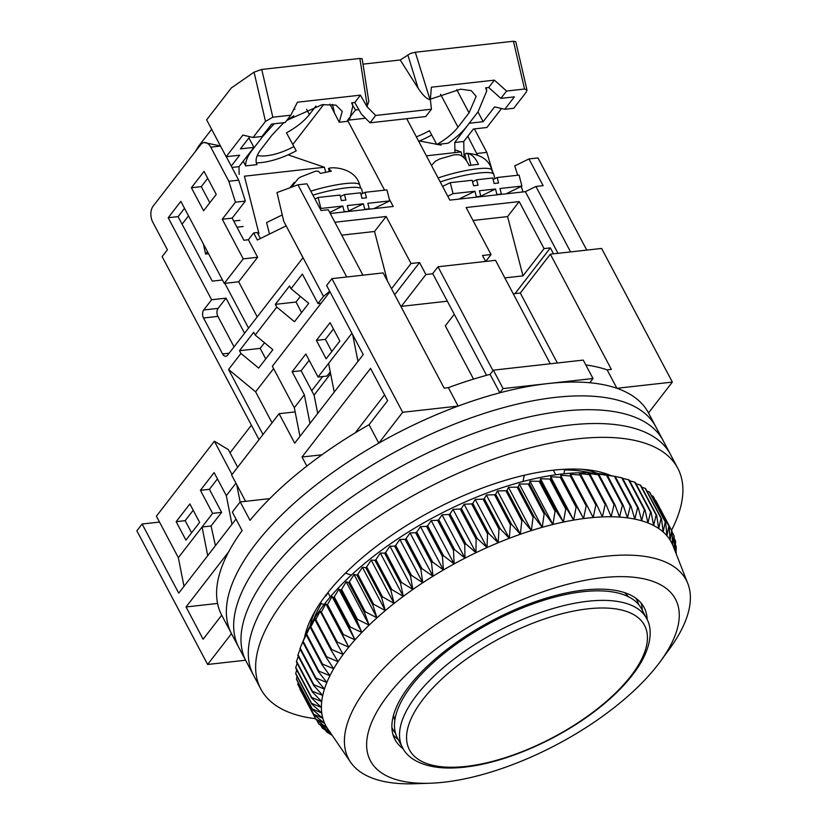 <?xml version="1.0" encoding="UTF-8"?>
<svg xmlns="http://www.w3.org/2000/svg" width="825" height="825" viewBox="0 0 825 825"><rect width="100%" height="100%" fill="white"/><g stroke="black" fill="none" stroke-linecap="round" stroke-linejoin="round"><path stroke-width="1.24" d="M395.546 733.27A138.095 58.358 -27.9 0 1 392.618 728.918A138.095 58.358 -27.9 0 1 391.885 727.423M648.491 412.943L672.354 382.088L616.904 388.297A235.909 99.701 152.1 0 0 589.741 382.748L593 378.52L503.106 388.596L499.847 392.813A235.909 99.701 152.1 0 0 458.112 406.086L402.662 412.294L378.799 443.149A235.909 99.701 152.1 0 0 231.485 633.621L207.622 664.476L245.561 660.227M458.112 406.086L448.357 387.647L444.149 388.121L383.14 272.91L331.897 278.644L402.662 412.294M499.847 392.813L490.081 374.375A235.909 99.701 152.1 0 0 448.357 387.647M593 378.52L583.244 360.092L493.35 370.157L503.106 388.596M616.904 388.297L607.148 369.868A235.909 99.701 152.1 0 0 585.822 364.97M672.354 382.088L601.6 248.438L550.357 254.182L611.356 369.394L607.148 369.868M207.622 664.476L136.857 530.826L142.127 524.009L159.493 522.07M331.897 278.644L326.628 285.46L363.227 354.595L294.7 443.19L279.087 413.696L231.639 475.045L245.561 501.332M236.012 519.08L183.996 586.327L178.344 557.669L202.073 527L207.725 555.658M142.127 524.009L178.726 593.144L183.996 586.327M231.485 633.621L221.719 615.192L203.125 639.231L186.048 606.963L228.618 551.925M306.828 466.094L302.022 457.019L370.549 368.414L387.637 400.672L369.043 424.71L378.799 443.149M369.043 424.71A235.909 99.701 152.1 0 0 250.016 520.369L240.25 501.93A235.909 99.701 -27.9 0 0 232.341 512.15L242.107 530.588A235.909 99.701 152.1 0 0 221.719 615.192M327.968 592.505L330.299 596.908M555.751 474.798L553.307 470.188M230.041 452.812L251.398 425.195M400.878 306.405L447.336 301.197M513.253 293.824L520.307 293.03L550.357 254.182M493.35 370.157L490.081 374.375M557.349 362.99L520.307 293.03M279.087 413.696L295.144 411.902M309.983 423.431L304.343 394.773L294.319 407.725L299.97 436.384M357.957 361.402L352.688 334.682M351.924 333.238L328.587 363.423L334.238 392.081M355.214 432.836L384.563 394.886M302.022 457.019L321.956 454.792M269.765 498.62L240.25 501.93M186.048 606.963L217.563 603.436M231.969 524.298L226.318 495.639L235.95 483.192M236.713 484.626L240.147 502.054M345.479 573.097L351.275 575.18M635.869 598.249A138.095 58.358 -27.9 0 1 636.694 599.682A138.095 58.358 -27.9 0 1 638.643 604.55M324.039 604.591L321.307 603.601L320.657 602.374M324.153 597.465L327.092 594.505L326.556 594.309M564.517 469.27L564.114 473.777M522.998 481.491L524.288 475.262M454.255 314.273L445.304 325.834L473.519 379.118M550.296 363.784L495.516 260.318L437.982 266.764L492.979 370.631M437.982 266.764L432.713 273.58L486.575 375.323M294.319 407.725L272.363 366.248L329.969 291.761M316.387 340.374L330.093 322.657L339.848 341.086L326.143 358.813L316.387 340.374L325.38 339.374L331.805 351.502M304.343 394.773L292.132 371.724L305.848 354.007L318.048 377.046L328.587 363.423M317.707 413.449L314.119 395.257L301.125 370.724L292.132 371.724M215.438 545.676L211.056 525.989L202.073 527L212.613 513.367L221.605 512.356L211.056 525.989M226.318 495.639L214.118 472.601L200.413 490.318L212.613 513.367M178.344 557.669L156.389 516.192L214.376 441.22L232.021 474.55M176.158 521.678L185.924 540.107L199.629 522.39L189.874 503.951L176.158 521.678L185.151 520.668L191.575 532.795M237.672 467.239L228.35 449.615L214.376 441.22M310.231 625.556A172.611 72.951 -27.9 0 1 315.315 610.778M582.44 469.343A172.611 72.951 -27.9 0 1 597.517 473.447M333.434 328.958L325.38 339.374M330.258 371.879L327.03 376.045L318.048 377.046M309.179 360.308L301.125 370.724M217.46 478.902L209.406 489.318L200.413 490.318M209.406 489.318L221.605 512.356M193.205 510.252L185.151 520.668M313.758 619.431A172.611 72.951 -27.9 0 1 321.307 603.601M564.888 469.982A172.611 72.951 -27.9 0 1 590.463 472.921M671.54 530.238A235.909 99.701 152.1 0 0 677.748 468.198L655.792 426.721A235.909 99.701 152.1 0 0 480.315 414.676A235.909 99.701 152.1 0 0 263.02 557.752A235.909 99.701 152.1 0 0 238.827 647.491L231.505 633.672A235.909 99.701 152.1 0 1 255.698 543.923A235.909 99.701 152.1 0 1 472.993 400.847A235.909 99.701 152.1 0 1 648.471 412.892L655.792 426.721A235.909 99.701 152.1 0 0 480.315 414.676A235.909 99.701 152.1 0 0 263.02 557.752A235.909 99.701 152.1 0 0 238.827 647.491L246.149 661.32A235.909 99.701 152.1 0 1 270.332 571.57A235.909 99.701 152.1 0 0 246.149 661.32L253.461 675.149A235.909 99.701 152.1 0 1 277.654 585.399A235.909 99.701 152.1 0 0 253.461 675.149L260.782 688.968A235.909 99.701 152.1 0 0 315.593 718.709M430.062 783.234L414.593 783.75A191.029 80.726 -27.9 0 1 350.594 762.207A191.029 80.726 -27.9 0 1 368.167 686.194A191.029 80.726 -27.9 0 1 548.243 568.982A191.029 80.726 -27.9 0 1 687.844 583.636A191.029 80.726 -27.9 0 1 669.683 648.687L660.567 661.186A172.611 72.951 -27.9 0 1 657.803 664.868A172.611 72.951 -27.9 0 1 430.062 783.234A172.611 72.951 -27.9 0 1 388.101 695.073A172.611 72.951 -27.9 0 1 599.579 578.026A172.611 72.951 -27.9 0 1 660.567 661.186M687.844 583.636L673.107 545.985A195.628 82.675 152.1 0 0 672.509 544.541A195.628 82.675 152.1 0 0 670.055 539.962A195.628 82.675 152.1 0 0 666.92 535.755A195.628 82.675 152.1 0 0 663.135 531.929A195.628 82.675 152.1 0 0 658.69 528.516A195.628 82.675 152.1 0 0 653.617 525.515A195.628 82.675 152.1 0 0 647.934 522.937A195.628 82.675 152.1 0 0 641.654 520.802A195.628 82.675 152.1 0 0 634.817 519.111A195.628 82.675 152.1 0 0 627.433 517.873A195.628 82.675 152.1 0 0 619.544 517.089A195.628 82.675 152.1 0 0 611.181 516.77A195.628 82.675 152.1 0 0 602.374 516.914A195.628 82.675 152.1 0 0 593.154 517.522A195.628 82.675 152.1 0 0 588.163 518.018A195.628 82.675 152.1 0 0 583.564 518.585A195.628 82.675 152.1 0 0 573.633 520.101A195.628 82.675 152.1 0 0 563.413 522.07A195.628 82.675 152.1 0 0 552.936 524.483A195.628 82.675 152.1 0 0 542.242 527.319A195.628 82.675 152.1 0 0 531.372 530.578A195.628 82.675 152.1 0 0 520.379 534.249A195.628 82.675 152.1 0 0 509.293 538.312A195.628 82.675 152.1 0 0 498.166 542.757A195.628 82.675 152.1 0 0 487.039 547.553A195.628 82.675 152.1 0 0 475.963 552.698A195.628 82.675 152.1 0 0 464.98 558.154A195.628 82.675 152.1 0 0 454.121 563.918A195.628 82.675 152.1 0 0 443.438 569.951A195.628 82.675 152.1 0 0 432.97 576.242A195.628 82.675 152.1 0 0 422.771 582.749A195.628 82.675 152.1 0 0 412.861 589.473A195.628 82.675 152.1 0 0 403.301 596.362A195.628 82.675 152.1 0 0 394.103 603.405A195.628 82.675 152.1 0 0 385.327 610.562A195.628 82.675 152.1 0 0 376.994 617.822A195.628 82.675 152.1 0 0 369.136 625.133A195.628 82.675 152.1 0 0 361.804 632.486A195.628 82.675 152.1 0 0 354.998 639.839A195.628 82.675 152.1 0 0 348.758 647.171A195.628 82.675 152.1 0 0 345.727 651.007A195.628 82.675 152.1 0 0 343.118 654.452A195.628 82.675 152.1 0 0 338.085 661.66A195.628 82.675 152.1 0 0 333.682 668.745A195.628 82.675 152.1 0 0 329.938 675.696A195.628 82.675 152.1 0 0 326.855 682.481A195.628 82.675 152.1 0 0 324.452 689.081A195.628 82.675 152.1 0 0 322.74 695.454A195.628 82.675 152.1 0 0 321.709 701.59A195.628 82.675 152.1 0 0 321.389 707.458A195.628 82.675 152.1 0 0 321.76 713.037A195.628 82.675 152.1 0 0 322.833 718.307A195.628 82.675 152.1 0 0 324.596 723.236A195.628 82.675 152.1 0 0 327.051 727.815A195.628 82.675 152.1 0 0 327.731 728.846L350.594 762.207M331.341 734.116L322.565 728.289A201.382 85.109 -27.9 0 1 322.173 727.887L330.175 732.023L318.986 724.164A201.382 85.109 -27.9 0 1 318.656 723.721L327.051 727.815L316.088 719.648A201.382 85.109 -27.9 0 1 315.954 719.39A201.382 85.109 -27.9 0 1 315.841 719.173L324.596 723.236L313.902 714.759A201.382 85.109 -27.9 0 1 313.727 714.244L322.833 718.307L312.427 709.521A201.382 85.109 -27.9 0 1 312.314 708.964L321.76 713.037L311.664 703.942A201.382 85.109 -27.9 0 1 311.623 703.364L321.389 707.458L311.623 698.053A201.382 85.109 -27.9 0 1 311.654 697.445L321.709 701.59L312.304 691.886A201.382 85.109 -27.9 0 1 312.407 691.247L322.74 695.454L313.696 685.451A201.382 85.109 -27.9 0 1 313.871 684.781L324.452 689.081L315.8 678.769A201.382 85.109 -27.9 0 1 316.047 678.078L326.855 682.481L318.605 671.89A201.382 85.109 -27.9 0 1 318.935 671.179L329.938 675.696L322.101 664.816A201.382 85.109 -27.9 0 1 322.503 664.084L333.682 668.745L326.287 657.587A201.382 85.109 -27.9 0 1 326.741 656.844L338.085 661.66L331.124 650.234A201.382 85.109 -27.9 0 1 331.65 649.481L343.118 654.452L336.61 642.778A201.382 85.109 -27.9 0 1 337.198 642.015L348.758 647.171L342.705 635.25A201.382 85.109 -27.9 0 1 343.365 634.487L354.998 639.839L349.408 627.691A201.382 85.109 -27.9 0 1 350.12 626.917L361.804 632.486L356.678 620.111A201.382 85.109 -27.9 0 1 357.452 619.348L369.136 625.133L364.485 612.562A201.382 85.109 -27.9 0 1 365.31 611.799L376.994 617.822L372.817 605.055A201.382 85.109 -27.9 0 1 373.684 604.302L385.327 610.562L381.614 597.63A201.382 85.109 -27.9 0 1 382.532 596.877L394.103 603.405L390.854 590.318A201.382 85.109 -27.9 0 1 391.823 589.576L403.301 596.362L400.507 583.131A201.382 85.109 -27.9 0 1 401.507 582.419L412.861 589.473L410.53 576.118A201.382 85.109 -27.9 0 1 411.562 575.417L422.771 582.749L420.874 569.302A201.382 85.109 -27.9 0 1 421.946 568.621L432.97 576.242L431.516 562.702A201.382 85.109 -27.9 0 1 432.609 562.042L443.438 569.951L442.396 556.349A201.382 85.109 -27.9 0 1 443.51 555.72L454.121 563.918L453.482 550.275A201.382 85.109 -27.9 0 1 454.616 549.667L464.98 558.154L464.733 544.49A201.382 85.109 -27.9 0 1 465.877 543.912L475.963 552.698L476.087 539.014A201.382 85.109 -27.9 0 1 477.252 538.477L487.039 547.553L487.523 533.888A201.382 85.109 -27.9 0 1 488.689 533.393L498.166 542.757L498.981 529.124A201.382 85.109 -27.9 0 1 500.146 528.66L509.293 538.312L510.417 524.731A201.382 85.109 -27.9 0 1 511.572 524.308L520.379 534.249L521.792 520.74A201.382 85.109 -27.9 0 1 522.937 520.358L531.372 530.578L533.053 517.162A201.382 85.109 -27.9 0 1 534.188 516.821L542.242 527.319L544.16 514.006A201.382 85.109 -27.9 0 1 545.273 513.717L552.936 524.483L555.07 511.294A201.382 85.109 -27.9 0 1 556.163 511.046L563.413 522.07L565.733 509.025A201.382 85.109 -27.9 0 1 566.806 508.829L573.633 520.101L576.118 507.22A201.382 85.109 -27.9 0 1 577.16 507.066L583.564 518.585L586.183 505.88A201.382 85.109 -27.9 0 1 587.183 505.766L593.154 517.522L595.877 505.013A201.382 85.109 -27.9 0 1 596.836 504.952L602.374 516.914L605.168 504.611A201.382 85.109 -27.9 0 1 606.086 504.601L611.181 516.77L614.027 504.694A201.382 85.109 -27.9 0 1 614.903 504.725L619.544 517.089L622.401 505.251A201.382 85.109 -27.9 0 1 623.226 505.333L627.433 517.873L630.279 506.272A201.382 85.109 -27.9 0 1 631.053 506.406L634.817 519.111L637.612 507.767A201.382 85.109 -27.9 0 1 638.333 507.952L641.654 520.802L644.387 509.726A201.382 85.109 -27.9 0 1 645.037 509.953L647.934 522.937L650.564 512.15A201.382 85.109 -27.9 0 1 651.152 512.418L653.617 525.515L656.112 515.006A201.382 85.109 -27.9 0 1 656.648 515.326L658.69 528.516L661.031 518.306A201.382 85.109 -27.9 0 1 661.495 518.657L663.135 531.929L665.29 522.019A201.382 85.109 -27.9 0 1 665.682 522.421L666.92 535.755L668.869 526.144A201.382 85.109 -27.9 0 1 669.199 526.587L670.055 539.962L671.756 530.661A201.382 85.109 -27.9 0 1 671.901 530.918A201.382 85.109 -27.9 0 1 672.014 531.145L672.509 544.541L673.953 535.549A201.382 85.109 -27.9 0 1 674.128 536.064L674.273 549.471L675.428 540.788A201.382 85.109 -27.9 0 1 675.541 541.344L675.397 551.832M647.182 619.544A140.972 59.575 152.1 0 0 644.119 607.561A140.972 59.575 152.1 0 0 539.261 600.363A140.972 59.575 152.1 0 0 409.406 685.853A140.972 59.575 152.1 0 0 394.958 739.478A140.972 59.575 152.1 0 0 403.147 748.76M392.989 734.621A140.972 59.575 152.1 0 0 398.217 739.499M638.333 507.952L622.452 477.964A201.382 85.109 152.1 0 0 621.741 477.788L606.674 474.787A192.173 81.221 152.1 0 0 324.019 604.622A192.173 81.221 152.1 0 0 306.188 633.878L302.734 641.902A201.382 85.109 152.1 0 1 303.053 641.19L306.23 634.837A201.382 85.109 152.1 0 1 306.622 634.105L310.747 625.422L310.406 627.608A201.382 85.109 152.1 0 1 310.87 626.866L315.15 618.337L315.253 620.256A201.382 85.109 152.1 0 1 315.779 619.493L320.183 611.139L336.61 642.778M631.053 506.406L615.172 476.427A201.382 85.109 152.1 0 0 614.408 476.293L607.355 475.344A201.382 85.109 152.1 0 0 606.53 475.262L596.609 473.767L599.022 474.746A201.382 85.109 152.1 0 0 598.156 474.715L588.246 473.447L590.215 474.623A201.382 85.109 152.1 0 0 589.298 474.633L579.439 473.591L580.965 474.963A201.382 85.109 152.1 0 0 580.006 475.025L570.219 474.2L571.312 475.788A201.382 85.109 152.1 0 0 570.302 475.901L560.629 475.262L561.278 477.087A201.382 85.109 152.1 0 0 560.247 477.242L550.698 476.778L550.925 478.84A201.382 85.109 152.1 0 0 549.863 479.047L540.478 478.748L540.292 481.068A201.382 85.109 152.1 0 0 539.189 481.315L529.99 481.161L529.403 483.728A201.382 85.109 152.1 0 0 528.278 484.028L519.296 483.997L518.317 486.843A201.382 85.109 152.1 0 0 517.172 487.183L508.437 487.266L507.066 490.38A201.382 85.109 152.1 0 0 505.911 490.762L497.434 490.927L495.701 494.33A201.382 85.109 152.1 0 0 494.546 494.752L486.358 494.99L484.265 498.682A201.382 85.109 152.1 0 0 483.099 499.146L475.231 499.434L472.808 503.405A201.382 85.109 152.1 0 0 471.642 503.91L464.104 504.23L461.371 508.499A201.382 85.109 152.1 0 0 460.216 509.035L453.028 509.376L450.007 513.934A201.382 85.109 152.1 0 0 448.852 514.501L442.035 514.831L438.745 519.688A201.382 85.109 152.1 0 0 437.611 520.286L431.186 520.596L427.639 525.742A201.382 85.109 152.1 0 0 426.525 526.371L420.502 526.628L416.738 532.063A201.382 85.109 152.1 0 0 415.635 532.723L410.035 532.919L406.075 538.643A201.382 85.109 152.1 0 0 405.003 539.323L399.836 539.437L395.691 545.438A201.382 85.109 152.1 0 0 394.649 546.14L389.926 546.15L385.636 552.43A201.382 85.109 152.1 0 0 384.636 553.152L380.356 553.039L375.942 559.597A201.382 85.109 152.1 0 0 374.983 560.33L371.168 560.082L366.661 566.899A201.382 85.109 152.1 0 0 365.743 567.652L362.392 567.249L357.813 574.313A201.382 85.109 152.1 0 0 356.936 575.077L354.059 574.499L349.439 581.811A201.382 85.109 152.1 0 0 348.614 582.584L346.201 581.811L341.571 589.37A201.382 85.109 152.1 0 0 340.808 590.133L338.858 589.163L334.249 596.939A201.382 85.109 152.1 0 0 333.537 597.712L332.062 596.527L327.484 604.508A201.382 85.109 152.1 0 0 326.834 605.272L325.823 603.859L321.327 612.037A201.382 85.109 152.1 0 0 320.729 612.8M645.037 509.953L629.166 479.975A201.382 85.109 152.1 0 0 628.506 479.748L622.679 478.376M651.152 512.418L635.281 482.439A201.382 85.109 152.1 0 0 634.683 482.161L629.609 480.81M656.648 515.326L640.767 485.337A201.382 85.109 152.1 0 0 640.241 485.028L635.972 483.749M661.495 518.657L645.624 488.678A201.382 85.109 152.1 0 0 645.16 488.328L641.737 487.173M665.682 522.421L649.811 492.442A201.382 85.109 152.1 0 0 649.419 492.04L646.903 491.092M669.199 526.587L653.317 496.609A201.382 85.109 152.1 0 0 652.998 496.165L651.441 495.516M656.143 501.157A201.382 85.109 152.1 0 0 656.03 500.94A201.382 85.109 152.1 0 0 655.885 500.682L655.349 500.424M332.238 735.415L326.824 732.012A201.382 85.109 -27.9 0 1 326.36 731.651L331.671 734.59M675.603 552.358L676.191 546.367A201.382 85.109 -27.9 0 1 676.232 546.954L675.995 553.369M676.149 553.761L676.232 552.255A201.382 85.109 -27.9 0 1 676.232 552.337L676.149 553.761M642.293 610.273A140.972 59.575 152.1 0 0 641.2 603.199M300.063 688.627L299.97 689.195A201.382 85.109 152.1 0 0 300.083 689.411A201.382 85.109 152.1 0 0 300.197 689.628M298.196 682.646L297.846 684.265A201.382 85.109 152.1 0 0 298.031 684.781L313.902 714.759M297.093 676.417L296.443 678.985A201.382 85.109 152.1 0 0 296.557 679.542L312.427 709.521M296.742 669.952L295.752 673.375A201.382 85.109 152.1 0 0 295.793 673.963L311.664 703.942M297.144 663.259L295.783 667.466A201.382 85.109 152.1 0 0 295.752 668.075L311.623 698.053M298.279 656.339L296.536 661.258A201.382 85.109 152.1 0 0 296.423 661.908L312.304 691.886M300.156 649.223L298 654.803A201.382 85.109 152.1 0 0 297.815 655.462L313.696 685.451M302.744 641.933L300.176 648.099A201.382 85.109 152.1 0 0 299.929 648.79L315.8 678.769M675.5 545.057L676.191 546.367M674.159 538.405L675.428 540.788M672.045 531.96L673.953 535.549M670.065 539.921L672.509 544.541M655.885 500.682L671.756 530.661M652.998 496.165L668.869 526.144M649.419 492.04L665.29 522.019M645.16 488.328L661.031 518.306M640.241 485.028L656.112 515.006M634.683 482.161L650.564 512.15M628.506 479.748L644.387 509.726M621.741 477.788L637.612 507.767M614.408 476.293L630.279 506.272M607.355 475.344L623.226 505.333M606.53 475.262L622.401 505.251M599.022 474.746L614.903 504.725M598.156 474.715L614.027 504.694M590.215 474.623L606.086 504.601M589.298 474.633L605.168 504.611M580.965 474.963L596.836 504.952M580.006 475.025L595.877 505.013M571.312 475.788L587.183 505.766M570.302 475.901L586.183 505.88M560.629 475.262L583.564 518.585M561.278 477.087L577.16 507.066M560.247 477.242L576.118 507.22M550.698 476.778L573.633 520.101M550.925 478.84L566.806 508.829M549.863 479.047L565.733 509.025M540.478 478.748L563.413 522.07M540.292 481.068L556.163 511.046M539.189 481.315L555.07 511.294M529.99 481.161L552.936 524.483M529.403 483.728L545.273 513.717M528.278 484.028L544.16 514.006M519.296 483.997L542.242 527.319M518.317 486.843L534.188 516.821M517.172 487.183L533.053 517.162M508.437 487.266L531.372 530.578M507.066 490.38L522.937 520.358M505.911 490.762L521.792 520.74M497.434 490.927L520.379 534.249M495.701 494.33L511.572 524.308M494.546 494.752L510.417 524.731M486.358 494.99L509.293 538.312M484.265 498.682L500.146 528.66M483.099 499.146L498.981 529.124M475.231 499.434L498.166 542.757M472.808 503.405L488.689 533.393M471.642 503.91L487.523 533.888M464.104 504.23L487.039 547.553M461.371 508.499L477.252 538.477M460.216 509.035L476.087 539.014M453.028 509.376L475.963 552.698M326.36 731.651L325.679 730.373M450.007 513.934L465.877 543.912M448.852 514.501L464.733 544.49M442.035 514.831L464.98 558.154M322.173 727.887L320.925 725.536M438.745 519.688L454.616 549.667M437.611 520.286L453.482 550.275M431.186 520.596L454.121 563.918M318.656 723.721L316.769 720.163M427.639 525.742L443.51 555.72M426.525 526.371L442.396 556.349M420.502 526.628L443.438 569.951M315.841 719.173L299.97 689.195M416.738 532.063L432.609 562.042M415.635 532.723L431.516 562.702M410.035 532.919L432.97 576.242M313.727 714.244L297.846 684.265M406.075 538.643L421.946 568.621M405.003 539.323L420.874 569.302M399.836 539.437L422.771 582.749M312.314 708.964L296.443 678.985M395.691 545.438L411.562 575.417M394.649 546.14L410.53 576.118M389.926 546.15L412.861 589.473M311.623 703.364L295.752 673.375M385.636 552.43L401.507 582.419M384.636 553.152L400.507 583.131M380.356 553.039L403.301 596.362M311.654 697.445L295.783 667.466M375.942 559.597L391.823 589.576M374.983 560.33L390.854 590.318M371.168 560.082L394.103 603.405M312.407 691.247L296.536 661.258M366.661 566.899L382.532 596.877M365.743 567.652L381.614 597.63M362.392 567.249L385.327 610.562M313.871 684.781L298 654.803M357.813 574.313L373.684 604.302M356.936 575.077L372.817 605.055M354.059 574.499L376.994 617.822M316.047 678.078L300.176 648.099M349.439 581.811L365.31 611.799M348.614 582.584L364.485 612.562M318.605 671.89L302.734 641.902M346.201 581.811L369.136 625.133M318.935 671.179L303.053 641.19M341.571 589.37L357.452 619.348M340.808 590.133L356.678 620.111M322.101 664.816L306.23 634.837M338.858 589.163L361.804 632.486M322.503 664.084L306.622 634.105M334.249 596.939L350.12 626.917M333.537 597.712L349.408 627.691M326.287 657.587L310.406 627.608M332.062 596.527L354.998 639.839M326.741 656.844L310.87 626.866M327.484 604.508L343.365 634.487M326.834 605.272L342.705 635.25M331.124 650.234L315.253 620.256M325.823 603.859L348.758 647.171M331.65 649.481L315.779 619.493M321.327 612.037L337.198 642.015M646.614 618.43L641.572 608.902A138.095 58.358 152.1 0 0 577.201 592.453A138.095 58.358 152.1 0 0 443.272 654.039A138.095 58.358 152.1 0 0 397.495 738.138L402.538 747.656C406.591 756.123 417.378 765.126 439.426 767.549C448.656 768.446 458.896 768.075 470.147 766.425C509.149 760.939 558.504 739.066 594.732 711.325C616.76 694.537 632.579 677.542 642.211 660.351C652.699 640.808 651.358 626.453 646.614 618.43A138.095 58.358 152.1 0 0 582.244 601.982A138.095 58.358 152.1 0 0 448.315 663.558A138.095 58.358 152.1 0 0 402.538 747.656M628.299 596.671A132.34 55.925 152.1 0 0 624.607 592.639M393.577 714.955A132.34 55.925 152.1 0 0 394.835 720.277M663.114 440.55A235.909 99.701 152.1 0 0 487.637 428.495A235.909 99.701 152.1 0 0 270.332 571.57A235.909 99.701 152.1 0 1 487.637 428.495A235.909 99.701 152.1 0 1 663.114 440.55M670.436 454.369A235.909 99.701 152.1 0 0 494.948 442.324A235.909 99.701 152.1 0 0 277.654 585.399A235.909 99.701 152.1 0 1 494.948 442.324A235.909 99.701 152.1 0 1 670.436 454.369M304.497 637.777A182.964 77.323 -27.9 0 1 326.329 594.598A182.964 77.323 -27.9 0 1 610.84 475.582M677.748 468.198A235.909 99.701 152.1 0 0 502.27 456.153A235.909 99.701 152.1 0 0 284.976 599.228A235.909 99.701 152.1 0 0 260.782 688.968M220.481 145.973L204.208 142.55A11.509 7.116 83.6 0 0 200.609 144.767L153.161 206.106A11.509 7.116 83.6 0 0 152.769 222.142L167.413 249.789L162.133 256.606L259.04 439.622M493.195 173.632L486.822 152.377L474.396 128.906M553.513 253.822L550.368 247.892L544.077 248.603L519.193 201.589L507.592 216.583L522.988 275.859L544.077 248.603M515.006 293.628L550.368 247.892M504.817 277.901L522.988 275.859M485.636 261.432L482.501 255.492L491.04 254.543L485.719 261.422M394.69 294.711L419.564 262.546L411.025 263.505L391.514 288.729M330.619 373.725L314.057 395.144M311.726 390.73L322.709 376.53M204.208 142.55A11.509 7.116 83.6 0 1 210.757 147.17L228.814 181.273L235.445 202.197L222.265 219.233L243.251 258.864L224.276 283.398L180.84 201.372L168.197 217.728L211.623 299.764L203.723 309.983A5.754 3.558 83.6 0 0 203.528 317.996L222.554 353.946A5.754 3.558 83.6 0 0 225.833 356.256A5.754 3.558 83.6 0 0 227.628 355.152L302.981 257.72L283.759 221.306L323.513 296.392L317.976 303.548L302.363 274.055L291.029 288.709L308.725 303.322L294.494 321.729L276.798 307.117L255.183 335.053L272.879 349.676L258.648 368.074L240.941 353.461L228.556 369.476L262.989 434.507M240.941 353.461L239.477 350.697L253.718 332.289L255.183 335.053M276.798 307.117L275.333 304.353L289.565 285.945L291.029 288.709M204.043 171.383L191.39 187.739L203.589 210.777L216.243 194.422L204.043 171.383M260.401 238.518L257.235 232.526L253.636 232.928L248.366 239.745L243.87 240.25L232.155 218.13L245.334 201.094L238.703 180.17L226.277 156.698M222.472 279.995L212.242 281.139L178.076 216.624L184.511 208.302M209.808 202.744L201.279 186.636L207.704 178.313M182.088 224.183L188.523 215.861M248.542 328.113L224.833 283.336M288.08 154.832L324.431 167.238L244.417 176.199L258.926 233.516L257.823 233.64M323.74 104.455L292.834 144.427M441.117 145.118L437.446 144.416M436.642 144.262L419.368 140.972M462.186 156.327L461.072 151.934L454.884 149.82M467.806 136.238L477.397 154.945M476.933 153.481L486.822 152.377M492.865 173.363L493.453 173.302M537.962 157.926L586.761 250.099L570.58 251.914L535.93 186.471L543.128 185.666L528.969 158.936L537.962 157.926M472.993 220.461L507.592 216.583M491.04 254.543L466.146 207.529L519.193 201.589M419.564 262.546L425.917 274.529L401.29 306.364M387.379 280.912L374.54 231.485L386.141 216.49L411.025 263.505M374.54 231.485L341.736 235.166M272.033 422.812L255.626 391.834L273.601 368.589M238.703 180.17L228.814 181.273M228.556 369.476L255.626 391.834M264.505 342.757L260.164 348.377L239.477 350.697M300.352 296.412L296.01 302.032L275.333 304.353M317.976 303.548L321.121 303.198M297.928 184.81L306.921 183.81L321.08 210.54L328.267 209.736L362.918 275.168L346.737 276.983L297.928 184.81L276.994 192.555L283.759 221.306M323.513 296.392L329.691 291.235M203.528 317.996L217.903 316.387L234.042 346.861M211.623 299.764L226.009 298.145L218.099 308.375L203.723 309.983M244.582 333.228L226.009 298.145M168.197 217.728L178.076 216.624M224.276 283.398L238.662 281.789L257.235 316.872M243.251 258.864L257.637 257.256L238.662 281.789M248.366 239.745L257.637 257.256M222.265 219.233L232.155 218.13M235.445 202.197L245.334 201.094M191.39 187.739L201.279 186.636M324.431 167.238L325.597 171.858M330.268 213.51L393.205 206.467L389.245 198.98M384.584 190.173L347.562 120.244L355.472 110.024A34.526 21.337 -96.4 0 0 352.78 105.662M355.472 110.024L358.844 109.642M406.725 118.687L449.842 200.124L525.36 191.668L558.009 253.327M426.391 155.822L461.072 151.934M517.708 175.261L514.748 165.918L528.969 158.936M522.988 191.926L521.245 186.409M425.917 274.529L432.805 273.756M347.562 120.244L365.516 118.233M386.141 216.49L334.888 222.234M260.164 348.377L265.733 358.906M296.01 302.032L301.579 312.562M217.903 316.387A5.754 3.558 83.6 0 1 218.099 308.375M253.636 232.928L257.379 240.003L286.131 225.885M525.36 191.668L535.93 186.471M360.958 194.308L365.052 192.318L386.946 189.905L389.73 200.898L367.837 203.311L369.229 208.807L368.29 209.251M373.859 208.632L389.73 200.898M365.052 192.318L366.444 197.814L361.969 198.299L360.577 192.803L344.489 194.576L345.881 200.073L341.416 200.557L340.024 195.061L318.12 197.474L320.904 208.457L320.162 208.818M343.118 212.077L344.2 211.551L342.808 206.054L320.904 208.457M344.2 211.551L347.614 211.571M363.794 209.756L364.753 209.292L363.361 203.796L347.273 205.569L348.666 211.066M364.753 209.292L369.229 208.807M285.883 226.009L270.817 233.403M269.383 233.557L266.599 222.575L282.253 214.943M344.489 194.576L340.405 196.567M318.12 197.474L314.964 199M329.701 212.438L342.808 206.054M348.645 210.973L363.361 203.796M362.711 193.452L361.639 189.224A37.971 6.476 165.8 0 0 312.933 195.154M494.856 178.654L493.793 174.426A37.971 6.476 165.8 0 0 440.21 181.923M493.113 179.51L497.197 177.509L519.1 175.106L521.885 186.099L499.981 188.502L501.373 193.999L500.445 194.453M506.014 193.834L521.885 186.099M497.197 177.509L498.589 183.006L494.123 183.501L492.731 178.004L476.644 179.767L478.036 185.264L473.56 185.759L472.168 180.263L450.275 182.665L453.059 193.658L447.779 196.226M475.272 197.278L476.345 196.752L474.952 191.256L453.059 193.658M476.345 196.752L480.81 196.257L479.768 196.773M495.949 194.958L496.908 194.494L495.516 188.997L479.428 190.761L480.81 196.257M496.908 194.494L501.373 193.999M476.644 179.767L472.55 181.768M450.275 182.665L442.582 186.409M458.813 199.114L474.952 191.256M480.789 196.164L495.516 188.997M310.819 191.163A37.156 6.332 165.8 0 1 331.557 185.8A37.156 6.332 165.8 0 1 359.7 184.924C355.132 167.485 331.64 166.619 328.525 168.496L331.33 171.167L320.44 173.405L318.347 171.218L315.48 171.198L300.393 177.097L298.351 178.427L291.4 187.234M289.946 187.76L294.298 182.315M466.465 160.762L464.753 153.986L467.93 153.471C472.178 154.574 475.685 158.204 478.469 164.381A36.455 6.208 165.8 0 0 469.105 165.578C466.352 159.421 462.835 155.791 458.566 154.667L453.956 154.852L439.797 158.936L435.394 161.236L431.588 165.309M329.897 104.125L339.24 122.244L342.21 111.365L335.961 105.115L322.142 104.692L286.842 120.316M283.769 122.698L272.168 134.918L261.102 149.232A40.281 17.026 -27.9 0 0 256.967 164.557A40.281 17.026 -27.9 0 0 257.008 164.629L245.685 165.897A51.779 21.883 -27.9 0 1 252.11 150.233L263.175 135.929L262.886 135.372M315.944 106.054L309.385 114.531A40.281 17.026 -27.9 0 1 286.461 132.794L296.227 150.831A51.779 21.883 -27.9 0 1 256.327 162.886M440.54 94.256L457.978 127.184A40.281 17.026 -27.9 0 1 436.765 144.499L429.443 130.67A40.281 17.026 -27.9 0 1 416.316 136.806M231.237 166.072L239.652 155.193L226.163 156.709L242.89 135.083L253.038 137.486L265.495 121.388L272.827 117.212L261.742 69.444L359.875 58.451L362.165 58.771L368.796 101.403L367.012 106.662L375.695 115.459L370.012 122.801L425.752 116.552L431.434 109.22L430.351 99.578L431.372 87.203L494.392 80.149L488.709 87.491L485.585 87.842L486.771 90.894L478.036 111.86L466.96 126.173A51.779 21.883 -27.9 0 1 448.078 143.23L436.765 144.499M431.722 134.98A51.779 21.883 -27.9 0 1 418.677 141.25M488.709 87.491L500.878 98.381L514.367 96.865L504.756 109.292L494.608 106.889L483.151 121.698L477.984 111.932M469.497 122.894L454.761 142.477L454.936 152.625M208.57 253.729L205.611 254.059L207.467 251.666M203.311 243.808L205.611 254.059M239.137 174.395L239.002 166.65L253.914 147.376L248.903 137.919M249.831 136.723L240.426 148.882L253.914 147.376M272.827 117.212L290.802 115.201L285.13 122.543L271.642 124.049L262.03 136.476L253.038 137.486M274.178 123.771L263.175 135.929M243.21 161.215L245.685 165.897M296.227 150.831L286.461 132.794M286.553 120.698A40.281 17.026 152.1 0 0 293.793 115.706M293.782 146.613A40.281 17.026 -27.9 0 1 257.287 155.533M211.654 129.288L198.897 145.778L195.288 151.635M261.742 69.444L254.069 72.157L231.278 87.997L206.642 119.842L226.163 156.709M457.978 127.184L469.043 112.87L476.159 96.36L471.312 90.668L460.639 89.172L430.382 99.165M469.043 112.87L456.72 89.595M501.548 108.529L486.874 127.504L473.385 129.02L463.753 141.477L454.761 142.477M469.662 123.214L483.151 121.698M504.756 109.292L513.748 108.281L526.195 92.194L526.979 90.008L524.535 89.028L506.56 91.039L500.878 98.381M463.753 141.477L464.032 157.853M239.002 166.65L231.959 167.434M239.91 220.337L233.702 221.038M243.158 226.483L236.95 227.184M294.886 109.199L293.803 109.323M339.24 122.244L348.088 121.254M290.802 115.201L297.433 102.207L360.442 95.153L354.771 102.486L351.636 102.836L352.832 105.899L349.841 118.707M370.012 122.801L361.34 114.005L354.771 102.486M430.351 99.578L430 99.608C426.907 99.196 422.967 95.411 418.162 88.275L400.218 59.988L363 64.154M526.979 90.008L515.769 41.683L513.449 41.25L415.315 52.243L410.623 53.347L400.218 59.988M494.392 80.149L506.56 91.039M367.012 106.662L360.442 95.153M431.434 109.22L375.695 115.459M582.543 609.541A133 56.213 152.1 0 0 420.121 703.271A133 56.213 152.1 0 0 471.467 765.703A133 56.213 152.1 0 0 633.878 671.973A133 56.213 152.1 0 0 582.543 609.541M210.757 147.17L220.533 146.077M229.133 353.213L222.554 353.946M329.814 171.249L329.237 168.991M466.104 153.254C480.501 154.1 489.091 159.72 491.855 170.125A37.156 6.332 165.8 0 0 438.116 177.963M470.92 165.289L467.93 153.471M332.516 104.342L334.414 112.674M306.591 109.261L309.385 114.531M254.069 72.157L265.495 121.388M430 99.608L415.315 52.243M513.449 41.25L524.535 89.028M359.875 58.451L367.362 106.631M407.798 54.863L418.162 88.275M656.03 500.94L671.901 530.918M300.083 689.411L315.954 719.39M359.7 184.924L360.731 188.234M329.216 171.301L328.505 168.517M491.855 170.125L492.886 173.436M486.121 87.78L486.771 90.905M352.172 102.785L352.76 105.59"/></g></svg>
